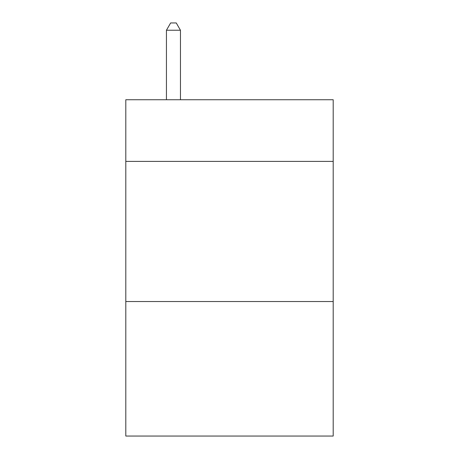 <?xml version="1.0" encoding="UTF-8"?>
<svg xmlns="http://www.w3.org/2000/svg" width="459" height="459" viewBox="0 0 459 459"><rect width="100%" height="100%" fill="white"/><g stroke="black" fill="none" stroke-linecap="round" stroke-linejoin="round"><path stroke-width="0.69" d="M333.194 161.396L333.194 99.741L125.806 99.741L125.806 161.396L333.194 161.396L333.194 436.05L125.806 436.05L125.806 161.396M333.194 301.529L125.806 301.529M180.456 99.741L180.456 30.237L166.439 30.237L166.439 99.741M166.439 30.237L170.645 22.95L176.25 22.95L180.456 30.237"/></g></svg>
